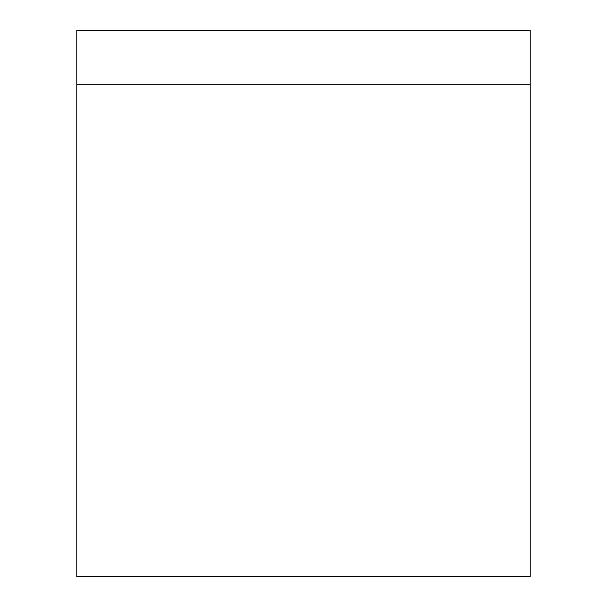 <?xml version="1.0" encoding="UTF-8"?>
<svg xmlns="http://www.w3.org/2000/svg" width="607" height="607" viewBox="0 0 607 607"><rect width="100%" height="100%" fill="white"/><g stroke="black" fill="none" stroke-linecap="round" stroke-linejoin="round"><path stroke-width="0.91" d="M76.801 576.65L76.801 30.35L530.199 30.35L530.199 576.65L76.801 576.65M530.199 84.236L76.801 84.236"/></g></svg>
